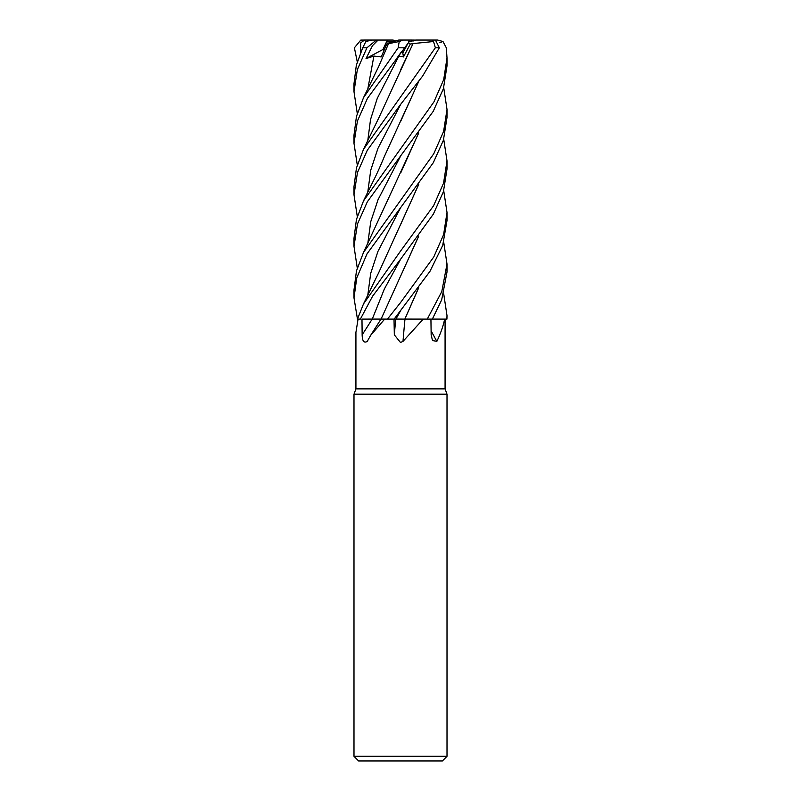 <?xml version="1.0" encoding="UTF-8"?>
<svg xmlns="http://www.w3.org/2000/svg" width="801" height="801" viewBox="0 0 801 801"><rect width="100%" height="100%" fill="white"/><g stroke="black" fill="none" stroke-linecap="round" stroke-linejoin="round"><path stroke-width="1.2" d="M418.733 287.719L404.875 319.048L428.175 319.108L404.855 319.108L445.076 319.108L445.076 388.875L447.008 394.202L447.008 756.294L353.992 756.294L358.638 760.95L442.362 760.95L447.008 756.294M443.724 293.897L447.008 315.644L446.928 319.108L432.36 319.068L444.785 319.108M358.067 319.108L355.924 332.365L355.924 388.875L445.076 388.875M444.645 319.108C443.303 325.837 440.71 333.266 436.845 341.386L432.5 340.525L431.158 334.858L430.928 319.108M423.228 319.108L402.993 341.386L400.5 342.488L394.332 334.858L394.012 319.108L395.734 319.108A785.34 182.338 -74.7 0 0 394.332 334.858M355.924 388.875L353.992 394.202L447.008 394.202M408.88 41.912L415.729 40.05L432.2 40.05L433.551 41.522L435.354 47.8L363.504 149.336L356.465 167.92L353.992 186.633L353.992 194.803L357.456 172.565L367.319 150.198L400.5 104.541L422.668 76.025L439.338 47.8L435.444 40.05L432.2 40.05M407.619 43.955L402.803 53.046L401.411 51.925L402.803 53.046L407.619 43.945M393.571 319.108L407.128 319.108M404.976 319.108A785.741 182.438 -74.7 0 0 402.993 341.386M443.724 190.708L447.008 212.415L443.624 234.593L433.752 257.001L400.5 302.628L387.444 319.108L385.722 319.108L394.012 319.108M394.132 319.108L429.937 271.379L442.703 245.436L447.008 220.545L447.008 212.415M431.098 330.753A785.741 690.122 -57.6 0 0 436.845 341.386M443.724 242.242L447.008 264.07L441.792 291.574L427.263 319.108L424.16 319.108M443.724 139.234L447.008 160.871L443.554 183.159L433.591 205.737L400.5 251.134L363.504 303.909L357.456 319.108L353.992 297.862L356.775 277.877L367.028 253.847L433.281 162.733L443.404 140.275L447.008 117.517L447.008 109.397L443.604 131.454L433.772 153.752L363.504 252.415L356.465 270.938L353.992 289.882L353.992 297.862M362.142 334.858A785.34 462.387 -71.5 0 0 372.185 319.108L361.982 319.108L362.142 334.858C362.312 341.156 364.014 343.329 367.269 341.386L370.693 335.289L384.69 319.108L385.722 319.108M370.693 335.289L380.996 319.108L384.69 319.108M381.526 319.048L361.982 319.108M372.265 319.108L381.556 319.108M418.522 288L404.825 319.108M402.312 319.048L397.316 319.058M399.238 319.048L399.869 319.048M400.54 276.215L381.076 319.108M381.396 319.048L387.994 319.108M357.456 319.108L360.36 319.108L372.625 296.14L400.77 258.973L384.36 289.021L372.275 319.068L375.569 319.058M395.844 40.941L393.011 40.05L387.484 40.05L382.978 49.462L383.809 50.723L382.978 49.462L386.483 41.912L392.55 41.912M357.276 113.482L353.992 91.704L357.336 69.687L366.908 47.8L376.38 40.05L378.102 40.05L372.475 45.687L366.037 58.563L373.897 56.08L381.246 56.921L386.763 44.045L391.739 41.912M402.392 50.703L403.494 56.921L410.282 44.045L413.006 43.594L379.123 117.236L363.504 149.336M366.037 58.563L384.77 48.491M400.5 41.071L399.228 41.522L398.157 47.8L363.504 97.692L356.455 116.445L353.992 135.139L353.992 143.309L357.416 121.061L367.449 98.343L408.46 42.653L409.171 40.05L402.833 40.05L400.5 41.071M390.177 42.583L398.768 40.05L402.833 40.05M387.454 40.11L388.465 41.912M432.34 319.108L441.671 299.864L447.008 272.06L447.008 264.07M357.276 61.887L354.402 47.8L360.73 40.12L364.485 40.05L360.68 42.924L360.63 52.556M446.818 319.108L447.008 315.644M400.77 258.973L433.371 214.087L443.424 191.679L447.008 169.061L447.008 160.871M443.724 87.709L447.008 109.397M400.5 156.065L433.211 111.369L443.414 88.691L447.008 65.862L447.008 57.872L443.714 79.589L433.952 101.877L363.504 200.921L356.435 219.494L353.992 238.247L353.992 246.287L357.466 224.01L367.349 201.772L400.5 156.065M439.749 42.673L442.983 41.522L446.307 47.8L447.008 57.872M376.38 40.05L371.714 40.05L365.867 41.522L362.723 47.8L356.335 65.241L353.992 83.654L353.992 91.704M412.986 43.584L433.551 41.522M413.066 43.634L400.55 69.977M400.77 52.726L396.615 58.563L398.868 56.08L403.494 56.921M357.276 164.966L353.992 143.309M418.733 132.956L363.504 252.415M418.512 133.256L400.87 172.575M357.276 268.065L353.992 246.287M418.723 236.145L400.72 275.854L418.512 236.425M418.512 184.781L400.56 224.691M418.733 184.48L378.813 272.44L363.504 303.909M357.276 216.46L353.992 194.803M418.512 81.772L400.74 121.211M418.723 81.492L384.38 156.475C375.469 177.902 373.787 179.504 363.504 200.921M386.763 44.045L399.228 41.522M388.535 43.634L378.813 66.233L363.504 97.692M410.282 44.045L408.44 42.683M413.546 40.941L411.113 40.05L415.589 40.11M421.216 40.05L437.696 40.05L442.983 41.522M378.102 40.05L387.484 40.05M411.113 40.05L405.116 40.05M364.485 40.05L379.574 40.05M362.262 40.05L360.73 40.12M400.76 310.468L395.894 319.108M398.157 47.8L404.705 47.8M435.354 47.8L439.338 47.8M398.868 56.08L377.251 98.403L370.523 119.569L367.769 140.726M400.76 155.744L378.032 199.729L370.733 221.727L367.769 243.714M400.77 207.379L377.962 251.364L370.693 273.361L367.769 295.349M400.76 104.22L378.012 148.215L370.733 170.213L367.769 192.21M373.897 56.07L367.769 89.181M362.723 47.8L366.908 47.8M353.992 394.202L353.992 756.294"/></g></svg>
